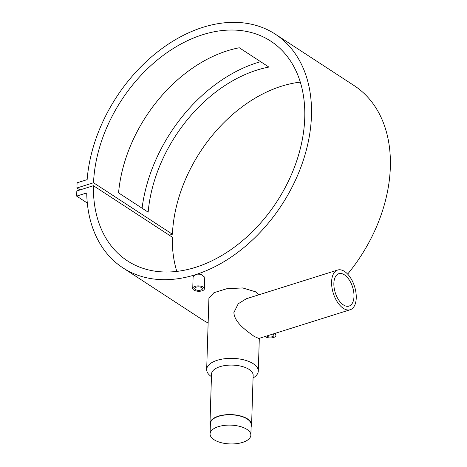 <?xml version="1.0" encoding="UTF-8"?>
<svg xmlns="http://www.w3.org/2000/svg" width="467" height="467" viewBox="0 0 467 467"><rect width="100%" height="100%" fill="white"/><g stroke="black" fill="none" stroke-linecap="round" stroke-linejoin="round"><path stroke-width="0.7" d="M246.897 429.366A20.402 9.41 1.8 0 1 250.855 435.174A20.402 9.41 1.8 0 1 236.676 443.65A20.402 9.41 1.8 0 1 214.026 439.698A20.402 9.41 1.8 0 1 210.068 433.89A20.402 9.41 1.8 0 1 224.248 425.414A20.402 9.41 1.8 0 1 246.897 429.366M210.068 433.89L210.395 423.551A20.402 9.41 1.8 0 1 224.569 415.075A20.402 9.41 1.8 0 1 247.218 419.027A20.402 9.41 1.8 0 1 251.182 424.83L250.855 435.174M272.798 334.08A3.829 1.769 1.8 0 1 273.89 335.37A3.829 1.769 1.8 0 1 272.325 336.725A3.829 1.769 1.8 0 1 266.686 336.001M274.415 333.572A5.832 2.685 1.8 0 1 275.886 335.429A5.832 2.685 1.8 0 1 273.51 337.501A5.832 2.685 1.8 0 1 265.063 336.509M200.839 290.077A3.829 1.769 -178.2 0 0 202.398 288.717A3.829 1.769 -178.2 0 0 200.325 287.071A3.829 1.769 -178.2 0 0 196.303 287.117A3.829 1.769 -178.2 0 0 194.739 288.478A3.829 1.769 -178.2 0 0 196.817 290.124A3.829 1.769 -178.2 0 0 200.839 290.077M192.743 288.413L193.105 276.896L195.48 274.894L201.604 274.736L204.762 277.264L204.4 288.781A5.832 2.685 -178.2 0 0 201.242 286.271A5.832 2.685 -178.2 0 0 195.118 286.347A5.832 2.685 -178.2 0 0 192.743 288.413A5.832 2.685 -178.2 0 0 195.901 290.923A5.832 2.685 -178.2 0 0 202.024 290.848A5.832 2.685 -178.2 0 0 204.4 288.781M353.986 296.452A16.987 9.101 72.5 0 0 349.135 279.768A16.987 9.101 72.5 0 0 338.832 273.685A16.987 9.101 72.5 0 0 333.87 283.329A16.987 9.101 72.5 0 0 338.721 300.012A16.987 9.101 72.5 0 0 349.024 306.095A16.987 9.101 72.5 0 0 353.986 296.452M350.174 309.749L258.835 338.47L254.136 336.403C247.422 331.337 234.37 322.767 233.891 312.569L238.234 303.778L246.343 298.746L337.682 270.031A20.822 11.155 72.5 0 0 331.599 281.846A20.822 11.155 72.5 0 0 337.548 302.295A20.822 11.155 72.5 0 0 350.174 309.749A20.822 11.155 72.5 0 0 356.251 297.934A20.822 11.155 72.5 0 0 350.308 277.486A20.822 11.155 72.5 0 0 337.682 270.031M210.331 425.46A20.822 9.603 1.8 0 1 209.975 423.54L211.533 374.049A20.822 9.603 1.8 0 1 225.999 365.398A20.822 9.603 1.8 0 1 249.109 369.432A20.822 9.603 1.8 0 1 253.149 375.357L251.596 424.847A20.822 9.603 1.8 0 1 251.118 426.745M211.446 376.741L210.238 375.76A25.819 11.903 1.8 0 1 206.677 369.461A25.819 11.903 1.8 0 1 224.615 358.738A25.819 11.903 1.8 0 1 253.277 363.735A25.819 11.903 1.8 0 1 258.286 371.084A25.819 11.903 1.8 0 1 254.334 377.149L253.067 378.048M209.975 423.54A20.822 9.603 1.8 0 1 224.446 414.889A20.822 9.603 1.8 0 1 247.557 418.917A20.822 9.603 1.8 0 1 251.596 424.847M258.835 294.823L255.537 291.799L242.677 287.941L226.834 288.717L213.939 292.692L208.912 298.308L206.677 369.461M142.073 208.206A139.493 98.665 123.1 0 1 260.621 61.679M87.136 179.643A139.493 98.665 123.1 0 1 158.611 51.084A139.493 98.665 123.1 0 1 275.355 34.196A139.493 98.665 123.1 0 1 281.747 204.937A139.493 98.665 123.1 0 1 122.891 267.836A139.493 98.665 123.1 0 1 86.722 192.941L76.658 196.105L76.822 190.933L93.435 185.708A131.163 92.775 -56.9 0 0 127.438 260.86A131.163 92.775 -56.9 0 0 276.814 201.721A131.163 92.775 -56.9 0 0 270.802 41.172A131.163 92.775 -56.9 0 0 159.013 58.632A131.163 92.775 -56.9 0 0 93.528 182.755L76.915 187.979L77.078 182.807L87.136 179.643M275.355 34.196L354.237 85.671A139.493 98.665 123.1 0 1 347.635 274.088M208.136 323.006A139.493 98.665 123.1 0 1 201.773 319.311L122.891 267.836M268.887 67.073A131.163 92.775 -56.9 0 0 148.15 212.17L118.571 192.871A131.163 92.775 123.1 0 1 239.302 47.768L268.887 67.073M176.806 271.397A131.163 92.775 -56.9 0 1 172.317 237.183L93.435 185.708M300.322 82.116A131.163 92.775 -56.9 0 0 172.411 234.23L93.528 182.755M87.3 203.052L76.658 196.105M79.939 189.952L76.915 187.979M172.411 234.23L169.293 235.21M275.956 333.088L275.886 335.429M258.286 371.084L259.313 338.318"/></g></svg>

